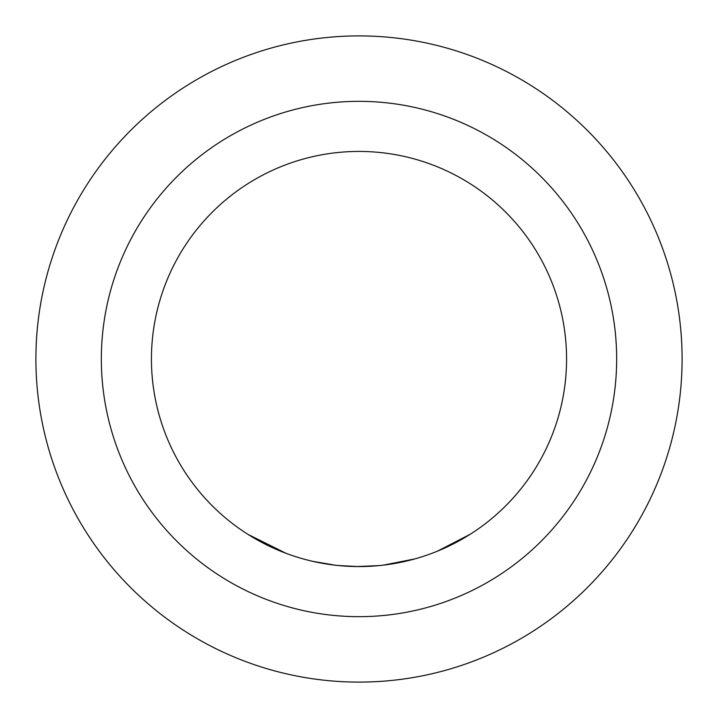 <?xml version="1.0" encoding="UTF-8"?>
<svg xmlns="http://www.w3.org/2000/svg" width="718" height="718" viewBox="0 0 718 718"><rect width="100%" height="100%" fill="white"/><g stroke="black" fill="none" stroke-linecap="round" stroke-linejoin="round"><path stroke-width="1.08" d="M256.829 539.676L248.015 534.398L286.006 553.309L266.468 544.791M359 566.565A207.565 207.565 0 0 0 566.565 359A207.565 207.565 0 0 0 359 151.435A207.565 207.565 0 0 0 151.435 359A207.565 207.565 0 0 0 359 566.565M404.799 561.449L414.735 558.936L383.295 565.138M378.889 565.605L356.666 566.556M470.128 534.309L437.531 551.128M379.122 565.587L359 566.574L338.851 565.578M400.213 562.427L397.296 562.993M395.986 563.235L383.304 565.129M381.608 565.326L380.872 565.407M379.508 565.551L377.48 565.739M336.042 565.29L333.215 564.949M329.517 564.456L325.38 563.818M323.719 563.54L312.842 561.359L335.198 565.192M327.83 564.204L327.345 564.133M322.274 563.289L312.851 561.368M337.684 565.461L336.096 565.29M377.309 565.748L359 566.574L339.605 565.649M306.532 559.816L303.732 559.071M339.758 565.667L337.469 565.443M359 616.663A257.663 257.663 0 0 0 616.663 359A257.663 257.663 0 0 0 359 101.337A257.663 257.663 0 0 0 101.337 359A257.663 257.663 0 0 0 359 616.663M359 682.1A323.1 323.1 0 0 0 682.1 359A323.1 323.1 0 0 0 359 35.9A323.1 323.1 0 0 0 35.9 359A323.1 323.1 0 0 0 359 682.1M381.007 565.389L378.718 565.622"/></g></svg>
